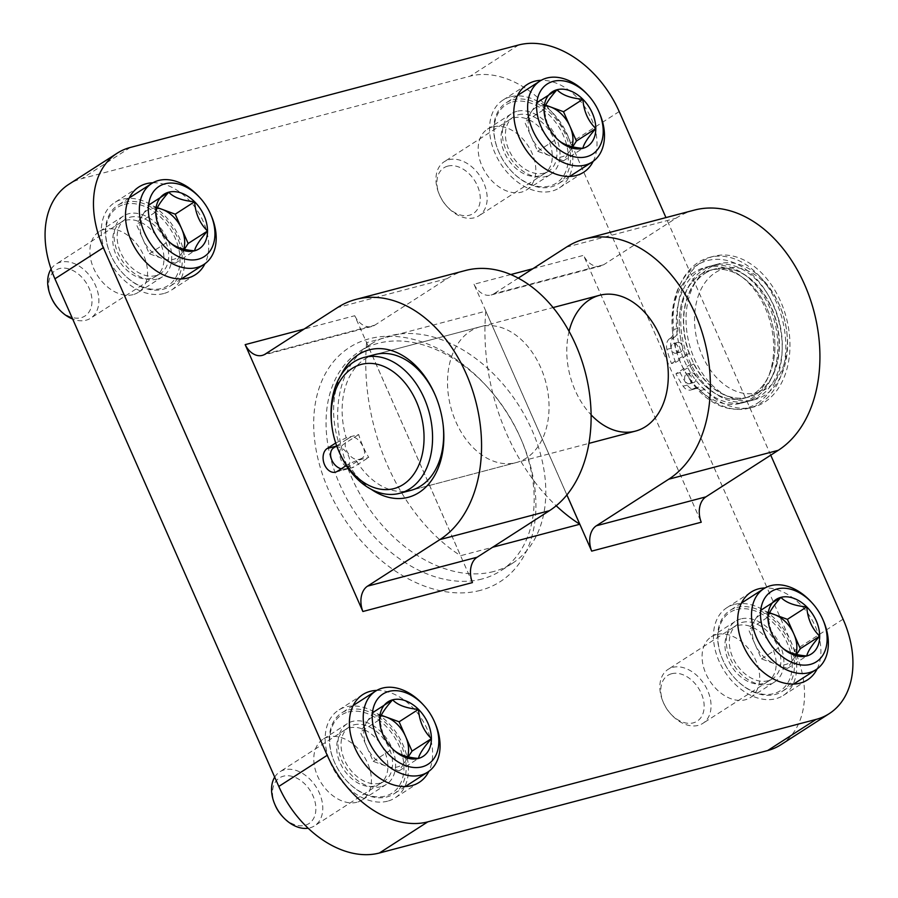 <?xml version="1.0" encoding="UTF-8"?>
<svg xmlns="http://www.w3.org/2000/svg" width="898" height="898" viewBox="0 0 898 898"><rect width="100%" height="100%" fill="white"/><g stroke="black" fill="none" stroke-linecap="round" stroke-linejoin="round"><path stroke-width="0.67" stroke-dasharray="4.49 3.37" d="M335.706 443.028L346.19 437.854L358.672 434.565A70.235 49.121 -104.8 0 0 368.741 457.408L356.27 460.696A70.235 49.121 -104.8 0 0 410.813 490.387L588.92 443.388M356.27 460.696L348.424 464.165A76.251 53.33 -104.8 0 0 371.267 489.343M341.094 374.971A76.251 53.33 -104.8 0 0 338.344 441.322M348.424 464.165L346.347 465.501M443.129 424.788A70.235 49.121 -104.8 0 0 443.062 424.17A70.235 49.121 -104.8 0 0 435.687 396.243A70.235 49.121 -104.8 0 0 435.44 395.681M480.363 326.749A70.235 49.121 -104.8 0 0 450.785 407.198A70.235 49.121 -104.8 0 0 516.204 462.571A70.235 49.121 -104.8 0 0 526.273 458.115A70.235 49.121 -104.8 0 0 543.492 374.646A70.235 49.121 -104.8 0 0 480.363 326.749L374.971 354.564A70.235 49.121 -104.8 0 0 346.19 437.854M566.874 494.944L485.807 311.157L366.609 342.609L460.595 555.705L492.632 547.252M510.805 274.541L473.987 284.262L566.896 494.921M532.851 268.727L583.532 255.358L701.237 522.221M817.146 668.875A52.174 36.369 57.2 0 0 809.873 616.331A52.174 36.369 57.2 0 0 765.074 587.943M376.79 690.394A52.174 36.369 -122.8 0 1 421.589 718.793A52.174 36.369 -122.8 0 1 428.862 771.326M593.252 161.247A52.174 36.369 57.2 0 0 585.979 108.714A52.174 36.369 57.2 0 0 541.191 80.315M152.896 182.777A52.174 36.369 -122.8 0 1 197.695 211.165A52.174 36.369 -122.8 0 1 204.969 263.709M770.742 455.163L665.957 217.597M472.427 582.6L354.721 315.726L304.04 329.106M780.833 744.779A92.303 64.342 57.2 0 0 794.674 650.32L570.78 142.703A92.303 64.342 57.2 0 0 470.215 76.139L81.931 178.59A92.303 64.342 57.2 0 0 68.764 184.359M716.492 634.527A36.122 25.178 57.2 0 0 711.339 636.783A36.122 25.178 57.2 0 0 709.712 680.774A36.122 25.178 57.2 0 0 750.425 697.533A36.122 25.178 57.2 0 0 754.096 656.988A36.122 25.178 57.2 0 0 716.492 634.527M356.989 802.24A36.122 25.178 -122.8 0 1 319.385 779.778A36.122 25.178 -122.8 0 1 323.056 739.234A36.122 25.178 -122.8 0 1 363.769 755.993A36.122 25.178 -122.8 0 1 362.141 799.983A36.122 25.178 -122.8 0 1 356.989 802.24M492.598 126.899A36.122 25.178 57.2 0 0 487.457 129.155A36.122 25.178 57.2 0 0 485.829 173.157A36.122 25.178 57.2 0 0 526.542 189.905A36.122 25.178 57.2 0 0 530.202 149.36A36.122 25.178 57.2 0 0 492.598 126.899M133.106 294.623A36.122 25.178 -122.8 0 1 95.502 272.161A36.122 25.178 -122.8 0 1 99.162 231.617A36.122 25.178 -122.8 0 1 139.886 248.364A36.122 25.178 -122.8 0 1 138.258 292.366A36.122 25.178 -122.8 0 1 133.106 294.623M480.284 590.39A139.269 97.063 -122.8 0 1 338.153 508.874A139.269 97.063 -122.8 0 1 342.856 352.274A139.269 97.063 -122.8 0 1 486.424 385.994A139.269 97.063 -122.8 0 1 521.85 441.053A139.269 97.063 -122.8 0 1 480.284 590.39M493.709 571.51A130.435 90.911 -122.8 0 1 357.92 490.387A130.435 90.911 -122.8 0 1 371.166 343.979A130.435 90.911 -122.8 0 1 518.191 404.482A130.435 90.911 -122.8 0 1 512.309 563.36A130.435 90.911 -122.8 0 1 493.709 571.51M482.091 578.986A130.435 90.911 -122.8 0 1 346.302 497.862A130.435 90.911 -122.8 0 1 359.548 351.455A130.435 90.911 -122.8 0 1 487.839 387.543A130.435 90.911 -122.8 0 1 521.02 439.122A130.435 90.911 -122.8 0 1 500.691 570.836A130.435 90.911 -122.8 0 1 482.091 578.986M163.705 293.556A52.174 36.369 -122.8 0 1 109.388 261.105A52.174 36.369 -122.8 0 1 114.686 202.544A52.174 36.369 -122.8 0 1 173.494 226.745A52.174 36.369 -122.8 0 1 171.148 290.29A52.174 36.369 -122.8 0 1 163.705 293.556M157.307 279.053A36.122 25.178 -122.8 0 1 119.703 256.581A36.122 25.178 -122.8 0 1 123.374 216.036A36.122 25.178 -122.8 0 1 164.087 232.795A36.122 25.178 -122.8 0 1 162.459 276.797A36.122 25.178 -122.8 0 1 157.307 279.053M516.81 111.33A36.122 25.178 57.2 0 0 511.658 113.586A36.122 25.178 57.2 0 0 510.03 157.577A36.122 25.178 57.2 0 0 550.743 174.335A36.122 25.178 57.2 0 0 554.414 133.791A36.122 25.178 57.2 0 0 516.81 111.33M510.412 96.827A52.174 36.369 57.2 0 0 502.97 100.082A52.174 36.369 57.2 0 0 500.613 163.638A52.174 36.369 57.2 0 0 559.432 187.839A52.174 36.369 57.2 0 0 564.73 129.278A52.174 36.369 57.2 0 0 510.412 96.827M387.588 801.173A52.174 36.369 -122.8 0 1 333.27 768.722A52.174 36.369 -122.8 0 1 338.568 710.161A52.174 36.369 -122.8 0 1 397.387 734.362A52.174 36.369 -122.8 0 1 395.03 797.918A52.174 36.369 -122.8 0 1 387.588 801.173M381.19 786.67A36.122 25.178 -122.8 0 1 343.586 764.209A36.122 25.178 -122.8 0 1 347.257 723.665A36.122 25.178 -122.8 0 1 387.97 740.423A36.122 25.178 -122.8 0 1 386.342 784.414A36.122 25.178 -122.8 0 1 381.19 786.67M740.693 618.947A36.122 25.178 57.2 0 0 735.541 621.203A36.122 25.178 57.2 0 0 733.913 665.205A36.122 25.178 57.2 0 0 774.626 681.964A36.122 25.178 57.2 0 0 778.297 641.419A36.122 25.178 57.2 0 0 740.693 618.947M734.295 604.444A52.174 36.369 57.2 0 0 726.852 607.71A52.174 36.369 57.2 0 0 724.506 671.255A52.174 36.369 57.2 0 0 783.314 695.456A52.174 36.369 57.2 0 0 788.612 636.895A52.174 36.369 57.2 0 0 734.295 604.444M473.987 284.262A20.553 14.368 -104.8 0 0 491.083 295.015A20.553 14.368 -104.8 0 0 494.023 293.713L603.579 264.798A20.553 14.368 -104.8 0 1 600.627 266.1A20.553 14.368 -104.8 0 1 583.532 255.358M694.322 210.11A128.425 89.822 -104.8 0 0 675.925 218.259L603.579 264.798M518.258 278.122L494.023 293.713M569.063 331.328A70.235 49.121 -104.8 0 0 591.097 414.831M757.474 403.18A76.251 53.33 -104.8 0 0 776.95 314.85A76.251 53.33 -104.8 0 0 710.958 259.836A76.251 53.33 -104.8 0 0 672.624 332.44A76.251 53.33 -104.8 0 0 680.628 362.77A76.251 53.33 -104.8 0 0 757.474 403.18M354.721 315.726A20.553 14.368 -104.8 0 0 371.817 326.479A20.553 14.368 -104.8 0 0 374.769 325.177L265.213 354.081M465.512 270.489A128.425 89.822 -104.8 0 0 447.114 278.638L374.769 325.177M366.609 342.609A183.417 128.279 -104.8 0 0 460.595 555.705M485.807 311.157A183.417 128.279 -104.8 0 0 556.188 505.754M750.919 398.835A70.235 49.121 -104.8 0 0 768.138 315.366A70.235 49.121 -104.8 0 0 705.02 267.469A70.235 49.121 -104.8 0 0 672.77 333.686A70.235 49.121 -104.8 0 0 680.134 361.613A70.235 49.121 -104.8 0 0 740.85 403.292A70.235 49.121 -104.8 0 0 750.919 398.835M358.672 434.565L343.822 444.117A12.639 8.845 -104.8 0 0 340.724 459.136A12.639 8.845 -104.8 0 0 352.083 467.757A12.639 8.845 -104.8 0 0 353.891 466.96L368.741 457.408M699.104 270.837A70.235 49.121 75.2 0 1 709.173 266.38A70.235 49.121 75.2 0 1 774.592 321.753A70.235 49.121 75.2 0 1 745.014 402.192A70.235 49.121 75.2 0 1 681.885 354.306A70.235 49.121 75.2 0 1 699.104 270.837M339.006 451.638A70.235 49.121 75.2 0 1 331.631 423.699M360.12 459.103L361.804 458.362C370.257 453.816 357.303 431.747 348.783 438.123C339.365 443.264 350.332 462.616 360.12 459.103M341.206 468.812A12.044 8.396 57.2 0 0 344.978 468.846A12.044 8.396 57.2 0 0 346.684 468.094A12.044 8.396 57.2 0 0 348.491 455.769A12.044 8.396 57.2 0 0 333.663 447.844M700.709 274.462A66.216 46.314 75.2 0 1 710.195 270.253A66.216 46.314 75.2 0 1 771.876 322.472A66.216 46.314 75.2 0 1 743.993 398.319A66.216 46.314 75.2 0 1 684.467 353.161A66.216 46.314 75.2 0 1 700.709 274.462M705.143 273.284A66.216 46.314 75.2 0 1 714.64 269.086A66.216 46.314 75.2 0 1 776.321 321.293A66.216 46.314 75.2 0 1 748.427 397.141A66.216 46.314 75.2 0 1 688.912 351.982A66.216 46.314 75.2 0 1 705.143 273.284M703.549 269.658A70.235 49.121 75.2 0 1 713.607 265.202A70.235 49.121 75.2 0 1 779.026 320.586A70.235 49.121 75.2 0 1 749.448 401.024A70.235 49.121 75.2 0 1 686.319 353.127A70.235 49.121 75.2 0 1 703.549 269.658M708.814 268.266A70.235 49.121 75.2 0 1 718.883 263.81A70.235 49.121 75.2 0 1 779.599 305.488A70.235 49.121 75.2 0 1 786.974 333.427A70.235 49.121 75.2 0 1 754.724 399.632A70.235 49.121 75.2 0 1 691.595 351.735A70.235 49.121 75.2 0 1 708.814 268.266M715.369 272.61A64.218 44.911 75.2 0 1 780.093 306.645A64.218 44.911 75.2 0 1 786.828 332.181A64.218 44.911 75.2 0 1 754.545 393.324A64.218 44.911 75.2 0 1 698.981 346.987A64.218 44.911 75.2 0 1 715.369 272.61M693.705 363.87L680.112 372.603A88.7 62.041 75.2 0 0 687.307 385.085A10.035 7.016 75.2 0 0 694.839 388.913A10.035 7.016 75.2 0 0 696.276 388.273L696.983 387.824A10.035 7.016 75.2 0 1 698.42 387.184A10.035 7.016 75.2 0 1 704.706 389.451A77.958 54.531 75.2 0 0 753.501 407.052A77.958 54.531 75.2 0 0 786.334 317.757A77.958 54.531 75.2 0 0 713.719 256.289A77.958 54.531 75.2 0 0 677.788 328.41A10.035 7.016 75.2 0 1 674.6 337.053L670.436 338.153A10.035 7.016 75.2 0 0 673.623 329.51A77.958 54.531 75.2 0 1 709.566 257.389A77.958 54.531 75.2 0 1 782.18 318.857A77.958 54.531 75.2 0 1 749.347 408.152A77.958 54.531 75.2 0 1 700.541 390.551A10.035 7.016 75.2 0 0 694.266 388.284A10.035 7.016 75.2 0 0 692.818 388.913L692.122 389.373A10.035 7.016 75.2 0 1 690.685 390.013A10.035 7.016 75.2 0 1 683.154 386.174A88.7 62.041 75.2 0 1 675.947 373.703L689.541 364.958L693.705 363.87A66.216 46.314 75.2 0 0 748.146 397.219L743.993 398.319A66.216 46.314 75.2 0 1 689.541 364.958M671.48 363.555L685.062 354.811L689.226 353.711L675.633 362.455L671.48 363.555A88.7 62.041 75.2 0 1 666.922 349.378A10.035 7.016 75.2 0 1 669.728 338.613L670.436 338.153M675.633 362.455A88.7 62.041 75.2 0 1 671.075 348.289A10.035 7.016 75.2 0 1 673.893 337.513L674.6 337.053M689.226 353.711A66.216 46.314 75.2 0 1 714.359 269.153A66.216 46.314 75.2 0 1 776.04 321.372A66.216 46.314 75.2 0 1 748.146 397.219M685.062 354.811A66.216 46.314 75.2 0 1 710.195 270.253A66.216 46.314 75.2 0 1 771.876 322.472A66.216 46.314 75.2 0 1 743.993 398.319L748.427 397.141M680.112 372.603L675.947 373.703M694.401 382.267A5.018 3.513 75.2 0 1 693.683 382.582A5.018 3.513 75.2 0 1 689.013 378.63A5.018 3.513 75.2 0 1 691.123 372.883A5.018 3.513 75.2 0 1 695.636 376.307A5.018 3.513 75.2 0 1 694.401 382.267M690.248 383.367A5.018 3.513 75.2 0 1 689.529 383.682A5.018 3.513 75.2 0 1 684.848 379.731A5.018 3.513 75.2 0 1 686.97 373.983A5.018 3.513 75.2 0 1 691.471 377.396A5.018 3.513 75.2 0 1 690.248 383.367M680.976 351.803A5.018 3.513 75.2 0 1 680.246 352.128A5.018 3.513 75.2 0 1 675.577 348.166A5.018 3.513 75.2 0 1 677.687 342.43A5.018 3.513 75.2 0 1 682.199 345.842A5.018 3.513 75.2 0 1 680.976 351.803M676.811 352.903A5.018 3.513 75.2 0 1 676.093 353.228A5.018 3.513 75.2 0 1 671.423 349.266A5.018 3.513 75.2 0 1 673.534 343.519A5.018 3.513 75.2 0 1 678.035 346.942A5.018 3.513 75.2 0 1 676.811 352.903M555.57 137.349L547.724 125.473L544.042 109.511L524.679 121.971L537.61 151.279L550.553 156.05A28.096 19.576 -122.8 0 1 531.145 136.631A28.096 19.576 -122.8 0 1 531.156 112.082L524.679 121.971M587.359 94.357A48.155 33.563 -122.8 0 1 599.617 113.406M512.971 99.824A48.155 33.563 -122.8 0 1 563.113 129.783A48.155 33.563 -122.8 0 1 558.23 183.843A48.155 33.563 -122.8 0 1 510.85 170.508A48.155 33.563 -122.8 0 1 498.603 151.47A48.155 33.563 -122.8 0 1 506.113 102.832A48.155 33.563 -122.8 0 1 512.971 99.824M512.646 101.901A46.55 32.451 -122.8 0 1 560.161 129.155A46.55 32.451 -122.8 0 1 558.59 181.497A46.55 32.451 -122.8 0 1 510.592 170.227A46.55 32.451 -122.8 0 1 498.749 151.818A46.55 32.451 -122.8 0 1 512.646 101.901M518.326 114.776A32.306 22.517 -122.8 0 1 552.158 135.239A32.306 22.517 -122.8 0 1 548.184 171.439A32.306 22.517 -122.8 0 1 512.264 156.14A32.306 22.517 -122.8 0 1 513.229 117.11A32.306 22.517 -122.8 0 1 518.326 114.776M513.88 117.863A32.104 22.383 -122.8 0 1 547.309 137.832A32.104 22.383 -122.8 0 1 544.042 173.875A32.104 22.383 -122.8 0 1 543.548 174.178A32.104 22.383 -122.8 0 1 507.853 158.98A32.104 22.383 -122.8 0 1 508.818 120.197A32.104 22.383 -122.8 0 1 509.301 119.872A32.104 22.383 -122.8 0 1 513.88 117.863M448.764 159.754A32.104 22.383 -122.8 0 1 482.192 179.723A32.104 22.383 -122.8 0 1 478.937 215.767A32.104 22.383 -122.8 0 1 447.35 206.877A32.104 22.383 -122.8 0 1 439.189 194.181A32.104 22.383 -122.8 0 1 444.184 161.763A32.104 22.383 -122.8 0 1 448.764 159.754M447.754 166.119A27.187 18.948 -122.8 0 1 475.502 182.025A27.187 18.948 -122.8 0 1 474.582 212.59A27.187 18.948 -122.8 0 1 446.564 206.012A27.187 18.948 -122.8 0 1 439.65 195.27A27.187 18.948 -122.8 0 1 447.754 166.119M545.67 105.156L537.633 102.192L531.156 112.082A28.096 19.576 -122.8 0 1 545.4 105.717M571.959 146.666A28.096 19.576 -122.8 0 1 569.961 150.92L572.643 146.834M569.961 150.92A28.096 19.576 -122.8 0 1 561.755 156.881A28.096 19.576 -122.8 0 1 550.553 156.05L563.484 160.809L569.961 150.92M537.61 151.279L556.973 138.82M563.484 160.809L582.847 148.35M167.286 239.811L159.44 227.935L155.758 211.973L136.395 224.433L149.326 253.741L162.257 258.501A28.096 19.576 -122.8 0 1 142.861 239.081A28.096 19.576 -122.8 0 1 142.872 214.543L136.395 224.433M199.075 196.819A48.155 33.563 -122.8 0 1 211.333 215.857M124.687 202.286A48.155 33.563 -122.8 0 1 174.829 232.234A48.155 33.563 -122.8 0 1 169.935 286.294A48.155 33.563 -122.8 0 1 122.566 272.97A48.155 33.563 -122.8 0 1 110.319 253.932A48.155 33.563 -122.8 0 1 117.818 205.294A48.155 33.563 -122.8 0 1 124.687 202.286M124.362 204.362A46.55 32.451 -122.8 0 1 171.877 231.605A46.55 32.451 -122.8 0 1 170.306 283.959A46.55 32.451 -122.8 0 1 122.308 272.689A46.55 32.451 -122.8 0 1 110.465 254.28A46.55 32.451 -122.8 0 1 124.362 204.362M130.042 217.226A32.306 22.517 -122.8 0 1 163.874 237.689A32.306 22.517 -122.8 0 1 159.9 273.89A32.306 22.517 -122.8 0 1 123.98 258.602A32.306 22.517 -122.8 0 1 124.945 219.572A32.306 22.517 -122.8 0 1 130.042 217.226M125.597 220.324A32.104 22.383 -122.8 0 1 159.013 240.294A32.104 22.383 -122.8 0 1 155.758 276.326A32.104 22.383 -122.8 0 1 155.264 276.64A32.104 22.383 -122.8 0 1 119.569 261.441A32.104 22.383 -122.8 0 1 120.534 222.648A32.104 22.383 -122.8 0 1 121.017 222.322A32.104 22.383 -122.8 0 1 125.597 220.324M51.085 269.052A32.104 22.383 -122.8 0 1 55.901 264.225A32.104 22.383 -122.8 0 1 60.48 262.216A32.104 22.383 -122.8 0 1 93.908 282.185A32.104 22.383 -122.8 0 1 90.642 318.218A32.104 22.383 -122.8 0 1 72.659 319.037M51.366 297.721A27.187 18.948 -122.8 0 1 59.47 268.569A27.187 18.948 -122.8 0 1 87.218 284.486A27.187 18.948 -122.8 0 1 86.298 315.052A27.187 18.948 -122.8 0 1 58.28 308.474M157.386 207.618L149.349 204.654L142.872 214.543A28.096 19.576 -122.8 0 1 157.116 208.179M183.675 249.128A28.096 19.576 -122.8 0 1 181.677 253.382L184.359 249.285M181.677 253.382A28.096 19.576 -122.8 0 1 173.471 259.342A28.096 19.576 -122.8 0 1 162.257 258.501L175.2 263.271L181.677 253.382M149.326 253.741L168.689 241.281M175.2 263.271L194.563 250.811M779.453 644.977L771.606 633.101L767.936 617.139L748.573 629.599L761.493 658.908L774.435 663.667A28.096 19.576 -122.8 0 1 755.038 644.248A28.096 19.576 -122.8 0 1 755.05 619.71L748.573 629.599M811.253 601.986A48.155 33.563 -122.8 0 1 823.5 621.023M736.865 607.452A48.155 33.563 -122.8 0 1 787.007 637.4A48.155 33.563 -122.8 0 1 782.113 691.46A48.155 33.563 -122.8 0 1 734.744 678.136A48.155 33.563 -122.8 0 1 722.486 659.087A48.155 33.563 -122.8 0 1 729.995 610.46A48.155 33.563 -122.8 0 1 736.865 607.452M736.54 609.518A46.55 32.451 -122.8 0 1 784.055 636.772A46.55 32.451 -122.8 0 1 782.484 689.125A46.55 32.451 -122.8 0 1 734.485 677.855A46.55 32.451 -122.8 0 1 722.643 659.446A46.55 32.451 -122.8 0 1 736.54 609.518M742.208 622.393A32.306 22.517 -122.8 0 1 776.04 642.856A32.306 22.517 -122.8 0 1 772.067 679.056A32.306 22.517 -122.8 0 1 736.147 663.768A32.306 22.517 -122.8 0 1 737.123 624.739A32.306 22.517 -122.8 0 1 742.208 622.393M737.763 625.491A32.104 22.383 -122.8 0 1 771.191 645.46A32.104 22.383 -122.8 0 1 767.936 681.492A32.104 22.383 -122.8 0 1 767.442 681.807A32.104 22.383 -122.8 0 1 731.747 666.608A32.104 22.383 -122.8 0 1 732.701 627.814A32.104 22.383 -122.8 0 1 733.183 627.489A32.104 22.383 -122.8 0 1 737.763 625.491M672.658 667.382A32.104 22.383 -122.8 0 1 706.075 687.352A32.104 22.383 -122.8 0 1 702.82 723.384A32.104 22.383 -122.8 0 1 671.244 714.505A32.104 22.383 -122.8 0 1 663.072 701.809A32.104 22.383 -122.8 0 1 668.078 669.38A32.104 22.383 -122.8 0 1 672.658 667.382M671.648 673.736A27.187 18.948 -122.8 0 1 699.385 689.653A27.187 18.948 -122.8 0 1 698.476 720.218A27.187 18.948 -122.8 0 1 670.447 713.641A27.187 18.948 -122.8 0 1 663.532 702.887A27.187 18.948 -122.8 0 1 671.648 673.736M769.564 612.773L761.526 609.821L755.05 619.71A28.096 19.576 -122.8 0 1 769.283 613.345M795.841 654.294A28.096 19.576 -122.8 0 1 793.854 658.548L796.526 654.451M793.854 658.548A28.096 19.576 -122.8 0 1 785.649 664.509A28.096 19.576 -122.8 0 1 774.435 663.667L787.378 668.438L793.854 658.548M761.493 658.908L780.856 646.448M787.378 668.438L806.741 655.978M391.169 747.428L383.323 735.552L379.652 719.59L360.289 732.05L373.209 761.358L386.151 766.129A28.096 19.576 -122.8 0 1 366.754 746.709A28.096 19.576 -122.8 0 1 366.766 722.16L360.289 732.05M422.969 704.447A48.155 33.563 -122.8 0 1 435.216 723.485M348.581 709.903A48.155 33.563 -122.8 0 1 398.712 739.862A48.155 33.563 -122.8 0 1 393.829 793.922A48.155 33.563 -122.8 0 1 346.46 780.587A48.155 33.563 -122.8 0 1 334.202 761.549A48.155 33.563 -122.8 0 1 341.711 712.911A48.155 33.563 -122.8 0 1 348.581 709.903M348.256 711.979A46.55 32.451 -122.8 0 1 395.76 739.234A46.55 32.451 -122.8 0 1 394.188 791.576A46.55 32.451 -122.8 0 1 346.201 780.306A46.55 32.451 -122.8 0 1 334.359 761.897A46.55 32.451 -122.8 0 1 348.256 711.979M353.924 724.854A32.306 22.517 -122.8 0 1 387.756 745.318A32.306 22.517 -122.8 0 1 383.783 781.518A32.306 22.517 -122.8 0 1 347.863 766.219A32.306 22.517 -122.8 0 1 348.839 727.2A32.306 22.517 -122.8 0 1 353.924 724.854M349.479 727.941A32.104 22.383 -122.8 0 1 382.907 747.911A32.104 22.383 -122.8 0 1 379.652 783.954A32.104 22.383 -122.8 0 1 379.158 784.257A32.104 22.383 -122.8 0 1 343.451 769.058A32.104 22.383 -122.8 0 1 344.417 730.276A32.104 22.383 -122.8 0 1 344.899 729.951A32.104 22.383 -122.8 0 1 349.479 727.941M274.698 777.118A32.104 22.383 -122.8 0 1 279.794 771.842A32.104 22.383 -122.8 0 1 284.374 769.833A32.104 22.383 -122.8 0 1 317.791 789.802A32.104 22.383 -122.8 0 1 314.536 825.846A32.104 22.383 -122.8 0 1 308.149 828.225M275.248 805.349A27.187 18.948 -122.8 0 1 283.364 776.198A27.187 18.948 -122.8 0 1 311.101 792.103A27.187 18.948 -122.8 0 1 310.192 822.669A27.187 18.948 -122.8 0 1 282.163 816.091M381.268 715.235L373.242 712.271L366.766 722.16A28.096 19.576 -122.8 0 1 380.999 715.796M407.557 756.745A28.096 19.576 -122.8 0 1 405.57 760.999L408.242 756.913M405.57 760.999A28.096 19.576 -122.8 0 1 397.354 766.959A28.096 19.576 -122.8 0 1 386.151 766.129L399.094 770.888L405.57 760.999M373.209 761.358L392.572 748.898M399.094 770.888L418.457 758.428M619.193 111.554L570.78 142.703M843.076 619.182L794.674 650.32M518.617 44.99L470.215 76.139M130.333 147.452L81.931 178.59M566.369 247.163L675.925 218.259M447.114 278.638L337.558 307.543M336.413 446.07L343.822 444.117M337.255 471.349L353.891 466.96M677.788 328.41L673.623 329.51M673.893 337.513L669.728 338.613M671.075 348.289L666.922 349.378M687.307 385.085L683.154 386.174M696.276 388.273L692.122 389.373M696.983 387.824L692.818 388.913M704.706 389.451L700.541 390.551M516.204 462.571L410.813 490.387M435.687 396.243L435.193 395.086M443.062 424.17L443.197 425.416M371.166 343.979L359.548 351.455M512.309 563.36L500.691 570.836M487.839 387.543L486.424 385.994M521.02 439.122L521.85 441.053M138.887 186.964L114.686 202.544M195.349 274.721L171.148 290.29M123.374 216.036L99.162 231.617M162.459 276.797L138.258 292.366M526.542 189.905L550.743 174.335M487.457 129.155L511.658 113.586M559.432 187.839L583.633 172.27M502.97 100.082L527.171 84.513M362.77 694.592L338.568 710.161M419.231 782.349L395.03 797.918M347.257 723.665L323.056 739.234M386.342 784.414L362.141 799.983M750.425 697.533L774.626 681.964M711.339 636.783L735.541 621.203M783.314 695.456L807.515 679.887M726.852 607.71L751.065 592.13M491.083 295.015L600.627 266.1M371.817 326.479L262.272 355.395M680.134 361.613L680.628 362.77M672.77 333.686L672.624 332.44M705.02 267.469L709.173 266.38M740.85 403.292L745.014 402.192M335.448 472.157L352.083 467.757M374.971 354.564L553.078 307.565M346.684 468.094L361.804 458.373M336.694 445.891L348.772 438.123M749.448 401.024L754.724 399.632M713.607 265.202L718.883 263.81M780.093 306.645L779.599 305.488M786.828 332.181L786.974 333.427M694.839 388.913L690.685 390.013M698.42 387.184L694.266 388.284M713.719 256.289L709.566 257.389M753.501 407.052L749.347 408.152M691.123 372.883L686.97 373.983M693.683 382.582L689.529 383.682M677.687 342.43L673.534 343.519M680.246 352.128L676.093 353.228M547.724 125.473L547.32 124.519M517.585 95.457L506.113 102.832M569.702 176.457L558.23 183.843M543.548 174.178L548.184 171.439M508.818 120.197L513.229 117.11M509.301 119.872L444.184 161.763M544.042 173.875L478.937 215.767M446.564 206.012L447.35 206.877M439.65 195.27L439.189 194.181M159.44 227.935L159.025 226.981M129.301 197.908L117.818 205.294M181.407 278.919L169.935 286.294M155.264 276.64L159.9 273.89M120.534 222.648L124.945 219.572M121.017 222.322L55.901 264.225M155.758 276.326L90.642 318.218M771.606 633.101L771.202 632.147M741.467 603.074L729.995 610.46M793.585 684.085L782.113 691.46M767.442 681.807L772.067 679.056M732.701 627.814L737.123 624.739M733.183 627.489L668.078 669.38M767.936 681.492L702.82 723.384M670.447 713.641L671.244 714.505M663.532 702.887L663.072 701.809M383.323 735.552L382.918 734.598M353.183 705.536L341.711 712.911M405.301 786.536L393.829 793.922M379.158 784.257L383.783 781.518M344.417 730.276L348.839 727.2M344.899 729.951L279.794 771.842M379.652 783.954L314.536 825.846"/><path stroke-width="1.35" d="M245.165 344.641A20.553 14.368 -104.8 0 0 262.272 355.395A20.553 14.368 -104.8 0 0 265.213 354.081L337.558 307.543A128.425 89.822 -104.8 0 1 355.967 299.393A128.425 89.822 -104.8 0 1 471.394 386.971A128.425 89.822 -104.8 0 1 439.908 539.597L367.563 586.136A20.553 14.368 -104.8 0 0 362.871 611.504L245.165 344.641L304.04 329.106M335.706 443.028L327.175 448.506A12.639 8.845 -104.8 0 0 324.077 463.536A12.639 8.845 -104.8 0 0 335.448 472.157A12.639 8.845 -104.8 0 0 337.255 471.349L346.347 465.501M371.267 489.343A76.251 53.33 -104.8 0 0 443.197 425.416A76.251 53.33 -104.8 0 0 435.193 395.086A76.251 53.33 -104.8 0 0 341.094 374.971M331.766 424.945A64.218 44.911 75.2 0 1 352.05 368.483A64.218 44.911 75.2 0 1 416.492 401.889A64.218 44.911 75.2 0 1 402.809 484.774A64.218 44.911 75.2 0 1 338.512 450.482A64.218 44.911 75.2 0 1 331.766 424.945L331.631 423.699A70.235 49.121 75.2 0 1 353.812 361.95A70.235 49.121 75.2 0 1 363.881 357.494A70.235 49.121 75.2 0 1 429.3 412.867A70.235 49.121 75.2 0 1 399.722 493.305L410.813 490.387A70.235 49.121 -104.8 0 0 420.881 485.919A70.235 49.121 -104.8 0 0 443.129 424.788M435.44 395.681A70.235 49.121 -104.8 0 0 374.971 354.564L363.881 357.494M566.874 494.944L579.794 524.252L492.632 547.252M566.896 494.921L591.681 551.125L701.237 522.221A20.553 14.368 -104.8 0 1 705.929 496.852L778.274 450.313A128.425 89.822 -104.8 0 0 809.76 297.687A128.425 89.822 -104.8 0 0 694.322 210.11L584.778 239.014A128.425 89.822 -104.8 0 0 566.369 247.163L518.258 278.122M510.805 274.541L532.851 268.727M765.074 587.943A52.174 36.369 57.2 0 0 758.496 588.875A52.174 36.369 57.2 0 0 751.065 592.13A52.174 36.369 57.2 0 0 748.707 655.686A52.174 36.369 57.2 0 0 807.515 679.887A52.174 36.369 57.2 0 0 817.146 668.875M428.862 771.326A52.174 36.369 -122.8 0 1 419.231 782.349A52.174 36.369 -122.8 0 1 411.789 785.604A52.174 36.369 -122.8 0 1 357.483 753.153A52.174 36.369 -122.8 0 1 362.77 694.592A52.174 36.369 -122.8 0 1 376.79 690.394M541.191 80.315A52.174 36.369 57.2 0 0 534.613 81.247A52.174 36.369 57.2 0 0 527.171 84.513A52.174 36.369 57.2 0 0 524.825 148.069A52.174 36.369 57.2 0 0 583.633 172.27A52.174 36.369 57.2 0 0 593.252 161.247M204.969 263.709A52.174 36.369 -122.8 0 1 195.349 274.721A52.174 36.369 -122.8 0 1 187.907 277.987A52.174 36.369 -122.8 0 1 133.589 245.536A52.174 36.369 -122.8 0 1 138.887 186.964A52.174 36.369 -122.8 0 1 152.896 182.777M665.957 217.597L619.193 111.554A92.303 64.342 57.2 0 0 518.617 44.99L130.333 147.452A92.303 64.342 57.2 0 0 117.167 153.221A92.303 64.342 57.2 0 0 103.326 247.68L327.22 755.297A92.303 64.342 57.2 0 0 427.785 821.861L816.069 719.41A92.303 64.342 57.2 0 0 829.236 713.641A92.303 64.342 57.2 0 0 843.076 619.182L770.742 455.163M355.967 299.393L465.512 270.489A128.425 89.822 -104.8 0 1 580.95 358.066A128.425 89.822 -104.8 0 1 549.453 510.693L477.119 557.231A20.553 14.368 -104.8 0 0 472.427 582.6L362.871 611.504M117.167 153.221L68.764 184.359A92.303 64.342 57.2 0 0 54.924 278.818L278.807 786.446A92.303 64.342 57.2 0 0 379.383 853.01L767.667 750.548A92.303 64.342 57.2 0 0 780.833 744.779L829.236 713.641M591.681 551.125A20.553 14.368 -104.8 0 1 596.373 525.768L668.718 479.218A128.425 89.822 -104.8 0 0 700.204 326.591A128.425 89.822 -104.8 0 0 584.778 239.014M591.097 414.831A70.235 49.121 -104.8 0 0 635.458 431.107A70.235 49.121 -104.8 0 0 645.527 426.651A70.235 49.121 -104.8 0 0 662.746 343.182A70.235 49.121 -104.8 0 0 599.628 295.285A70.235 49.121 -104.8 0 0 569.063 331.328M556.188 505.754A183.417 128.279 -104.8 0 0 579.794 524.252M399.722 493.305A70.235 49.121 75.2 0 1 339.006 451.638L338.512 450.482M336.694 445.891L333.663 447.844A12.044 8.396 57.2 0 0 331.429 459.103A12.044 8.396 57.2 0 0 341.206 468.812M544.042 109.511A32.44 22.607 -122.8 0 1 556.996 89.733A32.44 22.607 -122.8 0 1 582.869 99.274A32.44 22.607 -122.8 0 1 595.801 128.571A32.44 22.607 -122.8 0 1 582.847 148.35A32.44 22.607 -122.8 0 1 556.973 138.82A32.44 22.607 -122.8 0 1 555.57 137.349A32.44 22.607 -122.8 0 1 547.32 124.519A32.44 22.607 -122.8 0 1 544.042 109.511C544.906 105.178 549.228 98.578 556.996 89.733C562.137 95.087 570.758 98.264 582.869 99.274C583.767 111.217 588.078 120.983 595.801 128.571C588.1 137.315 583.79 143.904 582.847 148.35C570.881 147.395 562.249 144.219 556.973 138.82L555.391 137.158M553.291 81.336A41.735 29.095 -122.8 0 1 588.392 95.491A41.735 29.095 -122.8 0 1 599.011 112.003A41.735 29.095 -122.8 0 1 586.271 156.824A41.735 29.095 -122.8 0 1 541 126.472A41.735 29.095 -122.8 0 1 553.291 81.336M599.011 112.003L599.617 113.406A48.155 33.563 -122.8 0 1 592.108 162.044A48.155 33.563 -122.8 0 1 537.823 139.695A48.155 33.563 -122.8 0 1 539.99 81.033A48.155 33.563 -122.8 0 1 546.86 78.025A48.155 33.563 -122.8 0 1 587.359 94.357L588.392 95.491M545.4 105.717A28.096 19.576 -122.8 0 1 550.575 106.963L545.67 105.156M550.575 106.963A28.096 19.576 -122.8 0 1 569.972 126.382L563.517 111.722L550.575 106.963M572.643 146.834L576.437 141.031L569.972 126.382A28.096 19.576 -122.8 0 1 571.959 146.666M576.437 141.031L595.801 128.571M563.517 111.722L582.869 99.274M537.633 102.192L556.996 89.733M155.758 211.973A32.44 22.607 -122.8 0 1 168.712 192.194A32.44 22.607 -122.8 0 1 194.585 201.724A32.44 22.607 -122.8 0 1 207.517 231.033A32.44 22.607 -122.8 0 1 194.563 250.811A32.44 22.607 -122.8 0 1 168.689 241.281A32.44 22.607 -122.8 0 1 167.286 239.811A32.44 22.607 -122.8 0 1 159.025 226.981A32.44 22.607 -122.8 0 1 155.758 211.973C156.622 207.629 160.944 201.04 168.712 192.194C173.853 197.549 182.474 200.725 194.585 201.724C195.483 213.679 199.794 223.445 207.517 231.033C199.816 239.766 195.495 246.366 194.563 250.811C182.586 249.857 173.965 246.681 168.689 241.281L167.107 239.609M165.008 183.798A41.735 29.095 -122.8 0 1 200.108 197.953A41.735 29.095 -122.8 0 1 210.727 214.454A41.735 29.095 -122.8 0 1 197.987 259.286A41.735 29.095 -122.8 0 1 152.716 228.923A41.735 29.095 -122.8 0 1 165.008 183.798M210.727 214.454L211.333 215.857A48.155 33.563 -122.8 0 1 203.824 264.495A48.155 33.563 -122.8 0 1 149.539 242.157A48.155 33.563 -122.8 0 1 151.706 183.495A48.155 33.563 -122.8 0 1 158.576 180.487A48.155 33.563 -122.8 0 1 199.075 196.819L200.108 197.953M72.659 319.037A32.104 22.383 -122.8 0 1 59.066 309.339A32.104 22.383 -122.8 0 1 50.894 296.643A32.104 22.383 -122.8 0 1 51.085 269.052M59.066 309.339L58.28 308.474A27.187 18.948 -122.8 0 1 51.366 297.721L50.894 296.643M157.116 208.179A28.096 19.576 -122.8 0 1 162.291 209.414L157.386 207.618M162.291 209.414A28.096 19.576 -122.8 0 1 181.688 228.833L175.222 214.184L162.291 209.414M184.359 249.285L188.153 243.493L181.688 228.833A28.096 19.576 -122.8 0 1 183.675 249.128M188.153 243.493L207.517 231.033M175.222 214.184L194.585 201.724M149.349 204.654L168.712 192.194M767.936 617.139A32.44 22.607 -122.8 0 1 780.89 597.361A32.44 22.607 -122.8 0 1 806.763 606.891A32.44 22.607 -122.8 0 1 819.683 636.199A32.44 22.607 -122.8 0 1 806.741 655.978A32.44 22.607 -122.8 0 1 780.856 646.448A32.44 22.607 -122.8 0 1 779.453 644.977A32.44 22.607 -122.8 0 1 771.202 632.147A32.44 22.607 -122.8 0 1 767.936 617.139C768.8 612.795 773.122 606.206 780.89 597.361C786.031 602.715 794.651 605.892 806.763 606.891C807.65 618.845 811.96 628.611 819.683 636.199C811.994 644.932 807.672 651.533 806.741 655.978C794.764 655.024 786.143 651.847 780.856 646.448L779.284 644.775M777.174 588.965A41.735 29.095 -122.8 0 1 812.286 603.119A41.735 29.095 -122.8 0 1 822.905 619.62A41.735 29.095 -122.8 0 1 810.153 664.453A41.735 29.095 -122.8 0 1 764.883 634.089A41.735 29.095 -122.8 0 1 777.174 588.965M822.905 619.62L823.5 621.023A48.155 33.563 -122.8 0 1 816.001 669.661A48.155 33.563 -122.8 0 1 761.706 647.323A48.155 33.563 -122.8 0 1 763.884 588.661A48.155 33.563 -122.8 0 1 770.753 585.653A48.155 33.563 -122.8 0 1 811.253 601.986L812.286 603.119M769.283 613.345A28.096 19.576 -122.8 0 1 774.458 614.58L769.564 612.773M774.458 614.58A28.096 19.576 -122.8 0 1 793.866 633.999L787.4 619.351L774.458 614.58M796.526 654.451L800.331 648.659L793.866 633.999A28.096 19.576 -122.8 0 1 795.841 654.294M800.331 648.659L819.683 636.199M787.4 619.351L806.763 606.891M761.526 609.821L780.89 597.361M379.652 719.59A32.44 22.607 -122.8 0 1 392.594 699.823A32.44 22.607 -122.8 0 1 418.479 709.353A32.44 22.607 -122.8 0 1 431.399 738.661A32.44 22.607 -122.8 0 1 418.457 758.428A32.44 22.607 -122.8 0 1 392.572 748.898A32.44 22.607 -122.8 0 1 391.169 747.428A32.44 22.607 -122.8 0 1 382.918 734.598A32.44 22.607 -122.8 0 1 379.652 719.59C380.516 715.257 384.827 708.657 392.594 699.823C397.735 705.166 406.367 708.342 418.479 709.353C419.366 721.296 423.676 731.073 431.399 738.661C423.71 747.394 419.388 753.983 418.457 758.428C406.48 757.474 397.859 754.298 392.572 748.898L391 747.237M388.89 691.415A41.735 29.095 -122.8 0 1 424.002 705.57A41.735 29.095 -122.8 0 1 434.61 722.082A41.735 29.095 -122.8 0 1 421.869 766.903A41.735 29.095 -122.8 0 1 376.599 736.551A41.735 29.095 -122.8 0 1 388.89 691.415M434.61 722.082L435.216 723.485A48.155 33.563 -122.8 0 1 427.706 772.123A48.155 33.563 -122.8 0 1 373.422 749.774A48.155 33.563 -122.8 0 1 375.6 691.112A48.155 33.563 -122.8 0 1 382.458 688.104A48.155 33.563 -122.8 0 1 422.969 704.447L424.002 705.57M308.149 828.225A32.104 22.383 -122.8 0 1 282.96 816.956A32.104 22.383 -122.8 0 1 274.788 804.26A32.104 22.383 -122.8 0 1 274.698 777.118M282.96 816.956L282.163 816.091A27.187 18.948 -122.8 0 1 275.248 805.349L274.788 804.26M380.999 715.796A28.096 19.576 -122.8 0 1 386.174 717.042L381.268 715.235M386.174 717.042A28.096 19.576 -122.8 0 1 405.582 736.461L399.116 721.801L386.174 717.042M408.242 756.913L412.036 751.11L405.582 736.461A28.096 19.576 -122.8 0 1 407.557 756.745M412.036 751.11L431.399 738.661M399.116 721.801L418.479 709.353M373.242 712.271L392.594 699.823M103.326 247.68L54.924 278.818M327.22 755.297L278.807 786.446M427.785 821.861L379.383 853.01M816.069 719.41L767.667 750.548M668.718 479.218L778.274 450.313M596.373 525.768L705.929 496.852M549.453 510.693L439.908 539.597M477.119 557.231L367.563 586.136M327.175 448.506L336.413 446.07M588.92 443.388L635.458 431.107M553.078 307.565L599.628 295.285M539.99 81.033L517.585 95.457M592.108 162.044L569.702 176.457M151.706 183.495L129.301 197.908M203.824 264.495L181.407 278.919M763.884 588.661L741.467 603.074M816.001 669.661L793.585 684.085M375.6 691.112L353.183 705.536M427.706 772.123L405.301 786.536"/></g></svg>
